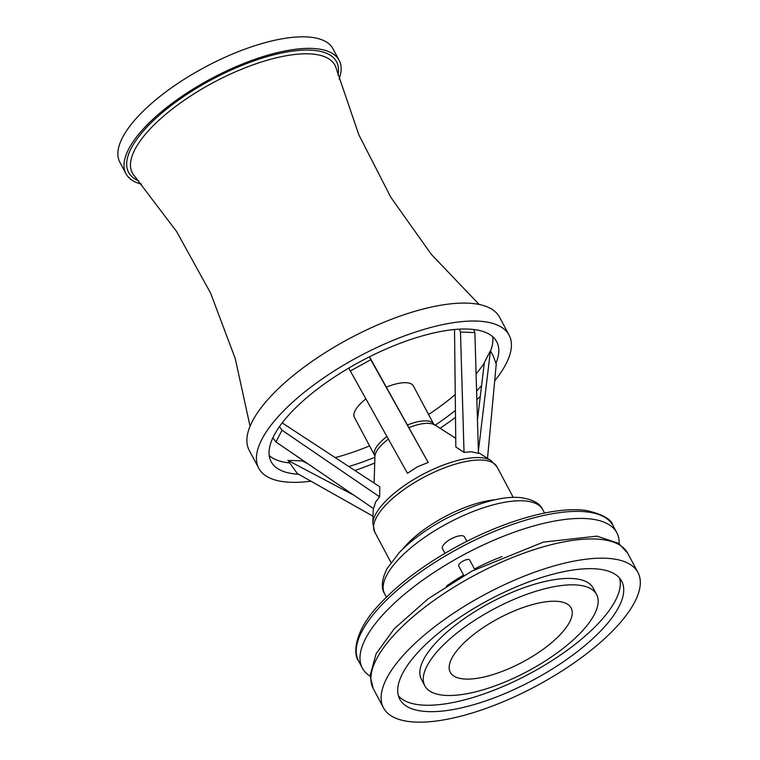 <?xml version="1.0" encoding="UTF-8"?>
<svg xmlns="http://www.w3.org/2000/svg" width="760" height="760" viewBox="0 0 760 760"><rect width="100%" height="100%" fill="white"/><g stroke="black" fill="none" stroke-linecap="round" stroke-linejoin="round"><path stroke-width="1.14" d="M596.591 594.51L593.18 588.097A97.261 35.407 152 0 0 511.774 592.448A97.261 35.407 152 0 0 423.577 659.594A97.261 35.407 152 0 0 421.439 679.421L424.84 685.833A97.261 35.407 152 0 0 527.345 671.431A97.261 35.407 152 0 0 596.591 594.51A97.261 35.407 152 0 0 515.185 598.861A97.261 35.407 152 0 0 426.987 666.007A97.261 35.407 152 0 0 424.84 685.833M619.619 578.151A125.666 45.752 -28 0 1 528.789 674.158A125.666 45.752 -28 0 1 398.411 695.77M402.534 673.55A125.666 45.752 -28 0 1 516.486 586.796A125.666 45.752 -28 0 1 621.67 581.172A125.666 45.752 -28 0 1 532.2 680.57A125.666 45.752 -28 0 1 399.76 699.162A125.666 45.752 -28 0 1 402.534 673.55M634.79 601.882A144.115 52.468 -28 0 1 504.098 701.375A144.115 52.468 -28 0 1 383.477 707.826A144.115 52.468 -28 0 1 486.087 593.845A144.115 52.468 -28 0 1 637.963 572.517A144.115 52.468 -28 0 1 634.79 601.882M454.527 329.507L455.829 446.947L464.037 452.38L460.474 332.053L459.373 329.156M460.474 332.053L474.867 332.557L478.448 453.368L471.209 451.753L464.037 452.38M473.717 329.517L474.867 332.557M428.174 462.441L417.278 466.887L407.464 473.29L350.322 370.984L370.794 359.717L428.174 462.441L369.483 356.801M350.322 370.984L348.764 368.087M369.284 356.905L370.794 359.717M379.582 496.812L375.601 502.046L373.502 508.573L275.937 441.978L282.017 430.207L379.582 496.812L379.81 486.799L282.178 422.902M275.937 441.978L272.906 437.731M279.452 426.616L282.017 430.207M354.103 495.339L287.897 460.389L302.29 460.892L308.265 464.046M287.897 460.389L297.312 473.527L373.036 516.211M484.31 362.938A127.756 46.512 -28 0 1 476.092 373.901M455.249 394.526A127.756 46.512 -28 0 1 428.583 414.533M477.46 419.938L484.358 362.539L490.438 350.769L493.287 356.022L496.242 364.106L487.521 458.327M492.727 336.727A127.756 46.512 -28 0 1 490.57 350.892M369.578 445.901A127.756 46.512 -28 0 1 335.198 457.605M289.712 462.925A127.756 46.512 -28 0 1 269.211 455.572M490.438 350.769L478.382 451.088M481.602 385.481A127.737 46.512 -28 0 1 476.605 391.039M455.43 410.372A127.737 46.512 -28 0 1 435.005 425.296M374.917 457.244A127.737 46.512 -28 0 1 348.84 466.535M298.594 474.249A127.737 46.512 -28 0 1 271.139 461.681A127.737 46.512 -28 0 1 362.083 360.63A127.737 46.512 -28 0 1 496.717 341.734A127.737 46.512 -28 0 1 495.957 363.318M310.925 481.203A141.768 51.613 -28 0 1 258.742 468.255A141.768 51.613 -28 0 1 359.689 356.117A141.768 51.613 -28 0 1 509.095 335.131A141.768 51.613 -28 0 1 505.97 364.03A141.768 51.613 -28 0 1 494.693 380.865M480.282 396.435A141.768 51.613 -28 0 1 476.862 399.665M455.506 417.363A141.768 51.613 -28 0 1 439.897 428.374M374.737 463.02A141.768 51.613 -28 0 1 354.882 470.487M258.742 468.255L249.194 450.3A141.768 51.613 -28 0 1 350.141 338.172A141.768 51.613 -28 0 1 499.548 317.186L509.095 335.131M141.502 184.148A120.726 43.956 -28 0 1 125.98 173.736A120.726 43.956 -28 0 1 211.935 78.252A120.726 43.956 -28 0 1 339.169 60.382A120.726 43.956 -28 0 1 339.122 79.078M125.98 173.736L119.843 162.193A120.726 43.956 -28 0 1 205.808 66.709A120.726 43.956 -28 0 1 333.032 48.839L339.169 60.382M444.952 553.318L442.462 548.625A12.473 4.541 -28 0 1 450.917 538.992A12.473 4.541 -28 0 1 464.493 536.921L466.839 541.329M463.847 575.567L458.726 565.924A6.232 2.271 -28 0 1 462.954 561.108A6.232 2.271 -28 0 1 469.737 560.072L474.791 569.572M569.639 621.984A68.447 24.918 -28 0 1 507.575 669.237A68.447 24.918 -28 0 1 450.281 672.306A68.447 24.918 -28 0 1 499.016 618.165A68.447 24.918 -28 0 1 571.149 608.038A68.447 24.918 -28 0 1 569.639 621.984M446.414 586.131A95.627 34.817 -28 0 1 463.59 575.082M474.497 569.021A95.627 34.817 -28 0 1 501.875 556.643M386.916 436.497A33.411 12.169 -28 0 0 374.709 455.553L354.416 417.382A33.411 12.169 -28 0 1 365.902 398.876M386.441 387.096A33.411 12.169 -28 0 1 413.421 386.004L433.713 424.175L455.734 438.339M370.11 676.153A144.115 52.468 -28 0 1 362.339 668.078A144.115 52.468 -28 0 1 464.949 554.097A144.115 52.468 -28 0 1 616.825 532.769A144.115 52.468 -28 0 1 619.172 543.723M250.059 426.255L235.277 358.673L210.605 293.123L176.652 231.61L134.406 175.902A114.722 41.771 -28 0 1 214.035 82.194A114.722 41.771 -28 0 1 336.252 68.581L358.815 134.748L390.82 197.305L431.366 254.41L479.132 304.456M138.728 180.88A117.771 42.873 -28 0 1 212.448 79.201A117.771 42.873 -28 0 1 337.962 74.945M373.245 688.598A144.115 52.468 -28 0 1 475.865 574.607A144.115 52.468 -28 0 1 627.731 553.28L618.697 543.39L596.923 536.142L543.352 542.108L471.779 571.168L428.298 598.661L394.288 628.7L376.124 653.742L370.101 675.621L373.245 688.598L383.477 707.826M372.808 523.393A68.39 24.899 -28 0 1 422.617 474.477A68.39 24.899 -28 0 1 491.026 460.541L497.05 466.906A69.274 25.223 -28 0 0 424.042 477.156A69.274 25.223 -28 0 0 374.718 531.952L372.808 523.393L373.284 508.431M374.709 455.553L374.946 456.342A34.304 12.492 -28 0 1 388.379 439.118M409.089 427.557A34.304 12.492 -28 0 1 434.245 424.821M407.607 424.916A33.411 12.169 -28 0 1 433.713 424.175M362.339 668.078L358.596 661.029A144.115 52.468 -28 0 1 461.206 547.048A144.115 52.468 -28 0 1 613.082 525.711L616.825 532.769M386.422 597.132L384.617 593.74A89.547 32.604 -28 0 1 448.372 522.918A89.547 32.604 -28 0 1 542.744 509.666L544.54 513.057M402.61 549.214A69.274 25.223 -28 0 1 495.767 499.681M637.963 572.517L627.731 553.28M374.946 456.342L374.091 483.065M478.43 452.608L491.026 460.541M358.596 661.029C353.106 654.445 353.837 631.731 378.28 605.635C398.031 584.031 424.688 564.091 458.261 545.813C484.471 531.781 509.95 521.607 534.698 515.299C554.857 510.255 571.938 508.62 585.922 510.416C602.385 514.083 611.439 519.184 613.082 525.711M384.617 593.74C380.883 588.088 381.672 579.737 386.992 568.689L399.541 552.283C411.397 540.17 426.541 529.112 444.98 519.108C477.023 502.939 502.161 495.776 520.41 497.6C532.722 499.358 540.17 503.376 542.744 509.666M513.275 497.429L497.05 466.906M390.944 562.466L374.718 531.952"/></g></svg>
